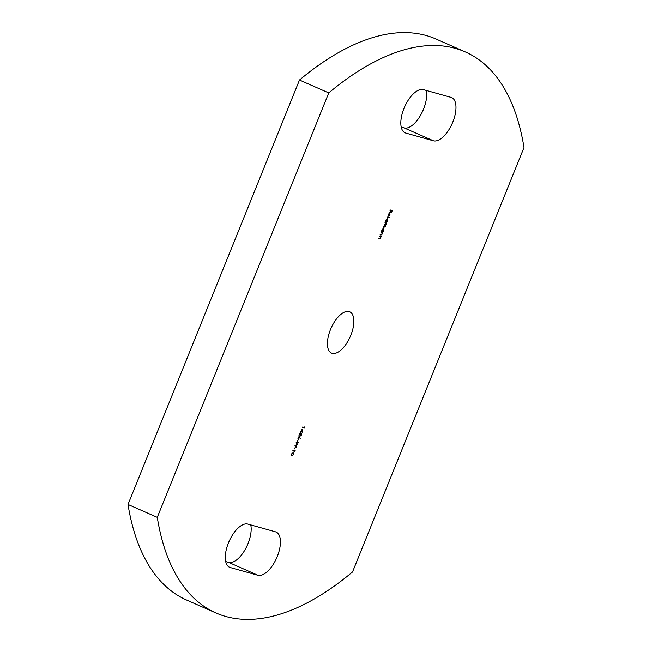 <?xml version="1.0" encoding="UTF-8"?>
<svg xmlns="http://www.w3.org/2000/svg" width="652" height="652" viewBox="0 0 652 652"><rect width="100%" height="100%" fill="white"/><g stroke="black" fill="none" stroke-linecap="round" stroke-linejoin="round"><path stroke-width="0.98" d="M250.767 524.909A23.472 10.897 -66.2 0 1 248.004 543.613A23.472 10.897 -66.2 0 1 228.656 562.374L225.706 561.551M277.271 556.498A23.472 10.897 -66.2 0 1 257.923 575.268L230.262 567.525A23.472 10.897 -66.2 0 1 229.577 567.281A23.472 10.897 -66.2 0 1 228.762 542.13A23.472 10.897 -66.2 0 1 247.817 524.078L275.478 531.82A23.472 10.897 -66.2 0 1 276.155 532.065A23.472 10.897 -66.2 0 1 277.271 556.498M426.294 90.449A23.472 10.897 -66.2 0 1 423.539 109.153A23.472 10.897 -66.2 0 1 404.183 127.922L401.233 127.091M452.806 122.046A23.472 10.897 -66.2 0 1 433.458 140.808L405.797 133.065A23.472 10.897 -66.2 0 1 405.112 132.829A23.472 10.897 -66.2 0 1 404.289 107.67A23.472 10.897 -66.2 0 1 423.344 89.626L451.005 97.36A23.472 10.897 -66.2 0 1 451.689 97.604A23.472 10.897 -66.2 0 1 452.806 122.046M330.466 329.602A22.567 10.473 -66.2 0 1 349.725 311.786A22.567 10.473 -66.2 0 1 350.8 335.291A22.567 10.473 -66.2 0 1 331.542 353.099A22.567 10.473 -66.2 0 1 330.466 329.602M294.891 450.988L295.169 450.304L294.948 451.445L292.797 450.842L292.96 450.442L294.891 450.988M294.362 448.943L295.266 447.305L294.362 448.943M296.081 442.724L298.73 442.089L296.636 442.928L297.695 444.656L295.592 445.536L296.644 447.248L294.973 445.455L297.182 444.534L296.081 442.724M297.475 441.241L298.388 439.603L297.475 441.241M298.135 439.008L298.135 437.484L299.333 436.327L300.205 438.592L299.57 437.451L298.176 439.032M299.333 436.327L300.205 438.592M304.321 427.63L304.598 426.954L304.386 428.095L302.235 427.492L302.389 427.093L304.321 427.63M379.505 236.236L381.241 236.277L380.605 237.915L379.325 238.901L378.682 238.273L379.798 238.534L380.442 237.793L380.475 236.57L379.505 236.236M380.475 236.57L379.521 236.195M381.012 232.495L382.748 232.536L382.121 234.174L380.833 235.16L380.189 234.533L381.306 234.793L381.958 234.052L381.982 232.829L381.012 232.495M381.982 232.829L381.037 232.454M383.71 228.013L383.832 229.936L383.115 231.631L381.542 231.191L382.211 229.463L383.775 228.037M387.247 217.075L389.611 217.295L389.456 217.695L387.247 217.075M389.619 213.261L388.559 214.28L388.176 215.885L388.347 214.272L389.815 212.878L389.969 214.736L388.445 216.154L389.619 213.261L389.073 213.155M389.815 212.878L389.92 213.587M352.52 571.967A341.102 158.355 -66.2 0 1 215.967 612.97A341.102 158.355 -66.2 0 1 157.271 517.346L328.755 92.918A341.102 158.355 -66.2 0 1 465.3 51.916A341.102 158.355 -66.2 0 1 523.996 147.539L352.52 571.967M389.969 210.335L390.132 209.936L392.284 210.539L391.412 212.691L391.901 210.873L391.241 210.686L390.532 212.446L391.021 210.629L389.969 210.335M387.712 218.094L387.842 220.017L386.978 221.232L387.761 221.892L385.552 221.272L386.22 219.545L387.777 218.118M385.022 222.577L386.758 222.617L385.283 226.35L384.093 227.238L383.237 226.994L385.112 226.228L384.289 224.386L386.008 224.011L385.682 222.764L385.022 222.577M384.77 224.964L384.15 224.744M385.658 222.748L385.039 222.536M301.216 431.371L302.063 429.277L302.772 432.243L301.281 431.828L300.849 432.276L300.719 431.233L301.216 431.371M301.615 433.124L301.754 434.762L300.572 435.919L300.034 433.539L298.983 435.536L300.197 432.537L300.719 435.52L301.542 434.68L301.656 433.14M300.099 434.371L300.719 435.52M292.911 455.308L291.705 455.666L291.485 453.947L293.213 452.79L293.742 454.583L291.811 455.724M215.967 612.97L186.7 600.084A341.102 158.355 -66.2 0 1 128.004 504.461L157.271 517.346M128.004 504.461L299.48 80.033L328.755 92.918M299.48 80.033A341.102 158.355 -66.2 0 1 436.033 39.03L465.3 51.916M391.241 210.686L391.901 210.873M389.986 210.286L391.021 210.629M389.521 212.748L389.896 213.261M388.845 215.82L388.152 216.024M389.79 213.359L388.804 215.812L389.774 214.704L389.611 213.277M389.301 217.214L389.456 217.695M389.162 217.564L387.264 217.035M387.606 221.403L387.761 221.892M387.467 221.762L385.568 221.232M387.614 218.078L387.801 218.77M385.96 220.735L386.408 221.052M386.497 221.093L387.647 219.968L387.557 218.485L386.408 219.618L386.147 220.947M386.449 222.528L386.595 223.017M386.033 222.813L386.074 223.318M385.878 224.011L385.381 225.062M384.99 226.22L383.254 226.953M382.716 231.004L383.115 231.631M382.822 231.501L381.559 231.15M383.604 227.996L383.792 228.689M381.958 230.653L382.398 230.971M382.488 231.012L383.637 229.887L383.547 228.404L382.398 229.537L382.137 230.865M382.439 232.454L382.585 232.935M381.387 234.777L380.051 234.891M380.931 236.195L381.078 236.676M379.871 238.518L378.535 238.632M304.239 427.606L304.386 428.095M304.093 427.965L302.251 427.451M301.909 429.668L302.805 432.162M302.479 432.113L301.281 431.828M300.58 431.583L301.061 431.771M301.974 430.116L301.436 431.428L302.373 431.697L301.762 430.018M301.574 433.213L301.672 433.784M300.955 435.471L300.393 435.805M299.969 433.091L300.018 433.539M298.608 438.609L298.054 438.935M299.04 436.204L299.464 436.873M297.923 438.331L298.38 438.649L299.211 437.777L299.162 436.726L298.347 437.565L298.38 438.649M298.274 442.374L296.636 442.928M296.342 442.798L297.695 444.656M297.377 444.582L295.592 445.536M295.299 445.406L296.807 446.848M294.802 450.964L294.948 451.445M294.655 451.314L292.813 450.801M292.919 452.659L293.449 454.452M291.289 454.721L292.153 455.398L293.514 454.534L293.05 453.181L291.697 454.028L292.153 455.398M293.082 453.197L291.998 453.116M257.923 575.268L228.656 562.374M433.458 140.808L404.183 127.922M405.797 133.065L404.476 132.486M230.262 567.525L228.942 566.947"/></g></svg>

